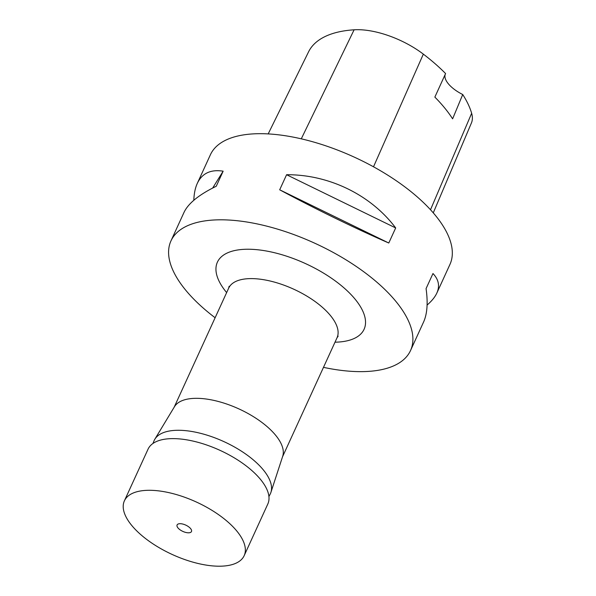 <?xml version="1.0" encoding="UTF-8"?>
<svg xmlns="http://www.w3.org/2000/svg" width="596" height="596" viewBox="0 0 596 596"><rect width="100%" height="100%" fill="white"/><g stroke="black" fill="none" stroke-linecap="round" stroke-linejoin="round"><path stroke-width="0.89" d="M152.963 443.461L153.91 441.092A63.921 28.019 24.6 0 1 154.818 439.259L174.479 406.695A59.593 26.12 24.6 0 1 220.244 402.002A59.593 26.12 24.6 0 1 275.687 435.318A59.593 26.12 24.6 0 1 282.705 456.245L270.904 492.408A63.921 28.019 24.6 0 1 270.107 494.293L268.93 496.55M154.818 439.259A63.921 28.019 24.6 0 1 203.906 434.223A63.921 28.019 24.6 0 1 263.372 469.961A63.921 28.019 24.6 0 1 270.904 492.408M323.486 367.352A131.731 57.745 -155.4 0 0 410.517 350.56A131.731 57.745 -155.4 0 0 361.593 270.189A131.731 57.745 -155.4 0 0 228.827 220.036A131.731 57.745 -155.4 0 0 170.97 240.888A131.731 57.745 -155.4 0 0 215.119 317.743M410.517 350.56L423.614 321.944C427.243 313.868 428.062 302.761 426.073 288.606L432.972 273.534C438.701 279.524 439.99 286.028 436.846 293.053L449.943 264.438A131.731 57.745 -155.4 0 0 401.019 184.067A131.731 57.745 -155.4 0 0 268.26 133.914A131.731 57.745 -155.4 0 0 210.395 154.766L197.298 183.382C202.074 173.287 210.693 169.227 223.15 171.179L216.251 186.25C199.057 194.639 188.329 203.318 184.067 212.273L170.97 240.888M279.688 189.796L286.587 174.725C328.977 174.449 370.943 194.922 395.677 227.94L388.778 243.012C355.544 228.544 313.585 208.079 279.688 189.796L388.778 243.012M193.819 200.271C194.058 193.573 195.22 187.941 197.298 183.382M436.846 293.053C435.005 297.039 431.757 301.04 427.094 305.055M433.27 212.861L471.436 122.947A59.257 25.978 -155.4 0 0 471.645 113.277A143.561 62.938 -155.4 0 0 462.727 94.526L452.617 118.835A144.299 63.258 24.6 0 0 434.857 97.103L445.584 73.554A143.561 62.938 -155.4 0 0 423.339 54.132A59.257 25.978 -155.4 0 0 354.106 29.8A143.561 62.938 -155.4 0 0 308.579 51.815L268.185 133.906M445.398 73.926A26.343 11.547 -155.4 0 0 462.727 94.526M395.677 227.94L286.587 174.725M223.15 171.179L212.668 188.038M244.166 555.666L267.827 503.993A65.865 28.876 -155.4 0 0 243.362 463.807A65.865 28.876 -155.4 0 0 176.982 438.731A65.865 28.876 -155.4 0 0 148.054 449.16L124.393 500.834A65.865 28.876 -155.4 0 0 172.266 554.503A65.865 28.876 -155.4 0 0 244.166 555.666A65.865 28.876 -155.4 0 0 219.708 515.48A65.865 28.876 -155.4 0 0 153.328 490.404A65.865 28.876 -155.4 0 0 124.393 500.834M180.566 523.705A7.904 3.464 -155.4 0 0 177.094 524.957A7.904 3.464 -155.4 0 0 182.838 531.401A7.904 3.464 -155.4 0 0 191.472 531.543A7.904 3.464 -155.4 0 0 188.53 526.715A7.904 3.464 -155.4 0 0 180.566 523.705M174.136 407.262L228.678 288.144A59.593 26.12 24.6 0 1 273.683 281.908A59.593 26.12 24.6 0 1 330.497 315.612A59.593 26.12 24.6 0 1 337.038 337.753L282.497 456.871M334.997 342.201A80.669 35.365 -155.4 0 0 352.512 296.182A80.669 35.365 -155.4 0 0 250.663 249.277A80.669 35.365 -155.4 0 0 226.256 292.122A80.669 35.365 -155.4 0 0 226.636 292.591M354.106 29.8L301.285 138.831M471.645 113.277L430.506 209.755M423.339 54.132L373.513 166.791M338.141 336.204L337.038 337.753M228.678 288.144L229.125 286.289"/></g></svg>
